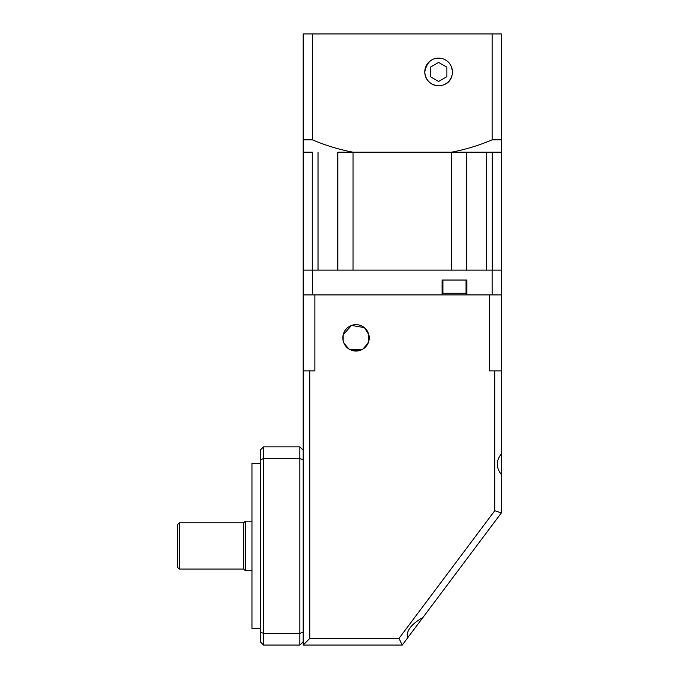 <?xml version="1.0" encoding="UTF-8"?>
<svg xmlns="http://www.w3.org/2000/svg" width="679" height="679" viewBox="0 0 679 679"><rect width="100%" height="100%" fill="white"/><g stroke="black" fill="none" stroke-linecap="round" stroke-linejoin="round"><path stroke-width="1.02" d="M354.379 350.958L359.666 349.413M343.99 343.328L348.998 349.048L356.017 351.06A13.215 13.215 0 0 0 367.458 331.242A13.215 13.215 0 0 0 344.576 331.242A13.215 13.215 0 0 0 356.017 351.06L362.696 349.252L368.069 343.251L368.816 334.586L364.36 327.601L351.501 325.428L343.15 334.849L343.15 340.85M303.165 459.819L303.165 632.09A1328.744 939.566 -90 0 1 299.863 633.346L299.863 458.554A1328.744 939.566 90 0 1 303.165 459.819L303.165 370.878L309.768 370.878L309.768 638.447L398.955 638.447L494.753 510.718L494.753 370.878L489.661 370.878L489.661 294.907L314.869 294.907L314.869 370.878L309.768 370.878M303.165 139.832L312.391 139.832C325.513 145.425 339.076 149.55 353.088 152.206L451.433 152.206C465.446 149.55 479.018 145.425 492.131 139.832L501.357 139.832L501.357 33.95L303.165 33.95L303.165 370.878M303.165 294.907L442.063 294.907L442.063 280.045L466.838 280.045L466.838 294.907L501.357 294.907L501.357 453.928C495.925 460.778 495.925 467.627 501.357 474.477L501.357 453.928M501.357 474.477L501.357 512.917L422.983 617.423C411.041 624.281 405.906 631.13 407.561 637.98L422.983 617.423M260.218 632.09L260.218 641.748L263.528 645.05L263.528 633.346A1328.744 939.566 -90 0 1 260.218 632.09L260.218 450.16L263.528 446.858L263.528 633.346L299.863 633.346L299.863 645.05L263.528 645.05M260.218 628.533L251.96 628.533L251.96 463.375L260.218 463.375M303.165 641.748L299.863 645.05M260.218 459.819A1328.744 939.566 90 0 1 263.528 458.554L299.863 458.554L299.863 446.858L303.165 450.16M299.863 446.858L263.528 446.858M303.165 632.09L303.165 645.05L402.265 645.05L398.955 638.447M494.753 370.878L501.357 370.878M494.753 510.718L501.357 512.917M309.768 638.447L303.165 645.05M407.561 637.98L402.265 645.05M245.357 570.725L243.71 569.078L243.71 522.83L245.357 521.175L245.357 570.725L251.96 570.725M245.357 521.175L251.96 521.175M243.71 522.83L179.29 522.83L179.29 569.078L243.71 569.078M179.29 569.078L177.643 567.423L177.643 524.485L179.29 522.83M349.617 349.413L362.416 349.413M442.895 280.045L442.895 293.252L466.015 293.252L466.015 280.045M430.342 76.702L430.342 67.17L438.6 62.4L446.858 67.17L446.858 76.702L438.6 81.472L430.342 76.702M312.391 139.832L312.391 33.95M492.131 33.95L492.131 139.832M452.112 74.911C449.702 89.679 425.971 89.721 424.765 71.94A13.835 13.835 0 0 1 445.517 59.956A13.835 13.835 0 0 1 445.517 83.916A13.835 13.835 0 0 1 424.765 71.94C426.938 61.407 432.65 56.926 441.893 58.504M451.713 67.544L452.435 71.94M337.845 270.132L337.845 152.206L451.51 152.206L451.51 270.132L353.021 270.132L353.021 152.206M451.51 152.206L492.199 152.206L466.677 152.206L466.677 270.132M501.357 139.832L501.357 270.132L303.165 270.132M492.199 152.206L501.357 152.206M492.241 152.206L492.241 270.132M303.165 152.206L312.323 152.206M312.281 152.206L312.281 270.132M312.391 270.132L312.391 294.907M501.357 270.132L501.357 294.907M492.131 270.132L492.131 294.907M318.027 152.206L318.027 270.132M486.495 152.206L486.495 270.132"/></g></svg>
